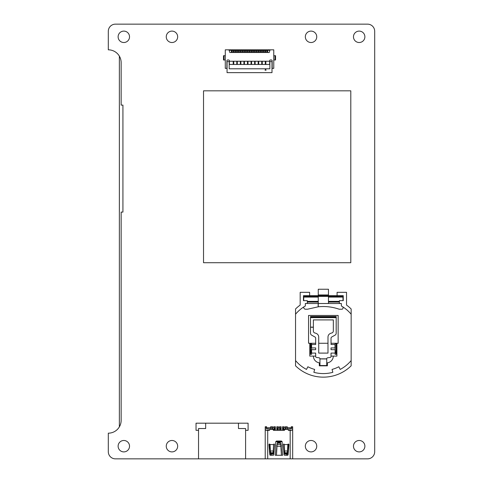 <?xml version="1.0" encoding="UTF-8"?>
<svg xmlns="http://www.w3.org/2000/svg" width="483" height="483" viewBox="0 0 483 483"><rect width="100%" height="100%" fill="white"/><g stroke="black" fill="none" stroke-linecap="round" stroke-linejoin="round"><path stroke-width="0.72" d="M198.531 458.85L245.599 458.85L245.599 430.323L248.099 430.323L248.099 423.193L238.469 423.193L238.469 428.536L245.599 428.536L245.599 430.323L245.599 428.536L238.469 428.536L238.469 423.193L196.032 423.193L196.032 430.323L198.531 430.323L198.531 428.536L205.661 428.536L205.661 423.193L205.661 428.536L198.531 428.536L198.531 458.85L115.443 458.85A7.13 7.13 0 0 1 108.307 451.72L108.307 433.173A12.836 12.836 0 0 0 121.148 420.337L121.148 212.079L122.93 212.079L122.93 105.101L121.148 105.101L121.148 62.663A12.836 12.836 0 0 0 108.307 49.827L108.307 31.28A7.13 7.13 0 0 1 115.443 24.15L367.557 24.15A7.13 7.13 0 0 1 374.693 31.28L374.693 451.72A7.13 7.13 0 0 1 367.557 458.85L292.674 458.85L292.674 430.003A1.425 1.425 0 0 0 291.394 428.584L287.325 428.155L287.192 429.429M245.599 458.85L265.215 458.85L265.215 430.323L269.315 430.323A0.356 0.356 0 0 0 269.671 429.967L269.671 429.429L273.239 429.429L273.239 429.967A0.356 0.356 0 0 0 273.595 430.323L284.294 430.323A0.356 0.356 0 0 0 284.65 429.967L284.65 429.429L288.212 429.429L288.212 429.967A0.356 0.356 0 0 0 288.574 430.323L292.674 430.323M177.666 446.189A5.705 5.705 0 0 1 171.96 451.895A5.705 5.705 0 0 1 166.255 446.189A5.705 5.705 0 0 1 171.96 440.484A5.705 5.705 0 0 1 177.666 446.189M316.745 446.189A5.705 5.705 0 0 1 311.04 451.895A5.705 5.705 0 0 1 305.334 446.189A5.705 5.705 0 0 1 311.04 440.484A5.705 5.705 0 0 1 316.745 446.189M316.745 36.811A5.705 5.705 0 0 1 311.04 42.516A5.705 5.705 0 0 1 305.334 36.811A5.705 5.705 0 0 1 311.04 31.105A5.705 5.705 0 0 1 316.745 36.811M177.666 36.811A5.705 5.705 0 0 1 171.96 42.516A5.705 5.705 0 0 1 166.255 36.811A5.705 5.705 0 0 1 171.96 31.105A5.705 5.705 0 0 1 177.666 36.811M129.529 446.189A5.705 5.705 0 0 1 123.823 451.895A5.705 5.705 0 0 1 118.118 446.189A5.705 5.705 0 0 1 123.823 440.484A5.705 5.705 0 0 1 129.529 446.189M364.882 446.189A5.705 5.705 0 0 1 359.177 451.895A5.705 5.705 0 0 1 353.471 446.189A5.705 5.705 0 0 1 359.177 440.484A5.705 5.705 0 0 1 364.882 446.189M129.529 36.811A5.705 5.705 0 0 1 123.823 42.516A5.705 5.705 0 0 1 118.118 36.811A5.705 5.705 0 0 1 123.823 31.105A5.705 5.705 0 0 1 129.529 36.811M364.882 36.811A5.705 5.705 0 0 1 359.177 42.516A5.705 5.705 0 0 1 353.471 36.811A5.705 5.705 0 0 1 359.177 31.105A5.705 5.705 0 0 1 364.882 36.811M119.361 56.137L119.361 426.863M203.524 90.834L203.524 262.716L350.797 262.716L350.797 90.834L203.524 90.834M303.735 306.971L303.735 307.436A1.781 1.781 0 0 0 305.522 309.217L307.49 309.217L318.267 306.802L318.267 303.511L307.303 303.511L307.303 300.655L303.451 300.655L303.451 295.668L309.621 295.668L309.621 292.318L300.172 292.318L300.172 305.081A39.763 39.763 0 0 0 295.542 308.969L295.542 360.56A36.195 36.195 0 0 0 306.488 369.417A36.195 36.195 0 0 1 295.542 360.56L295.542 365.812A39.763 39.763 0 0 0 351.153 365.812L351.153 314.216A36.195 36.195 0 0 0 341.36 305.993L341.36 303.511L339.398 303.511L339.398 300.655L343.25 300.655L343.25 295.668L337.08 295.668L337.08 292.318L346.528 292.318L346.528 305.081A39.763 39.763 0 0 1 351.153 308.969L351.153 314.216M313.859 372.315A36.195 36.195 0 0 0 332.841 372.315A36.195 36.195 0 0 1 313.859 372.315L314.644 369.417A33.188 33.188 0 0 1 307.888 366.754L306.488 369.417M340.213 369.417A36.195 36.195 0 0 0 351.153 360.56A36.195 36.195 0 0 1 340.213 369.417L338.812 366.754A33.188 33.188 0 0 1 332.05 369.417L332.841 372.315M307.303 303.511L305.341 303.511L305.341 305.993A36.195 36.195 0 0 0 295.542 314.216M308.552 315.453L308.552 343.268L309.796 343.268L309.796 356.11L313.419 356.11A6.768 6.768 0 0 0 319.311 362.818L319.311 365.83L327.389 365.83L327.389 362.818A6.768 6.768 0 0 0 333.282 356.11L336.899 356.11L336.899 343.268L338.148 343.268L338.148 315.453L308.552 315.453M336.899 343.268L331.03 343.268M327.987 343.268L318.714 343.268M315.671 343.268L309.796 343.268M333.282 356.11L331.03 356.11M315.671 356.11L313.419 356.11M333.336 327.118L333.336 330.988A2.137 2.137 0 0 1 332.165 332.89C329.328 333.463 327.933 334.96 327.987 337.388L327.987 353.097L318.714 353.097L318.714 337.388C318.762 334.96 317.367 333.457 314.53 332.89A2.137 2.137 0 0 1 313.364 330.988L313.364 327.136L310.509 327.136L310.509 333.258A2.137 2.137 0 0 0 311.607 335.124L314.916 336.971A1.479 1.479 0 0 1 315.671 338.263L315.671 344.518L311.583 344.518L311.595 343.594L310.527 343.594L310.527 354.323L311.595 354.323L311.595 353.079L315.671 353.079L315.671 356.418A1.069 1.069 0 0 0 316.606 357.474L319.022 357.776A1.069 1.069 0 0 1 319.963 358.839L326.737 358.839A1.069 1.069 0 0 1 327.673 357.776L330.088 357.474A1.069 1.069 0 0 0 331.03 356.418L331.03 353.079L335.474 353.079L335.105 347.911M311.595 349.692L311.595 347.911L315.671 347.911L315.671 349.692L311.227 349.692L311.227 353.079L311.583 353.079L311.583 349.692M335.105 344.518L335.105 343.594L336.174 343.594L336.174 354.323L335.105 354.323L335.117 349.692L331.03 349.692L331.03 347.911L335.208 347.911L335.208 344.518L331.03 344.518L331.03 338.263A1.479 1.479 0 0 1 331.785 336.971L335.093 335.124A2.137 2.137 0 0 0 336.186 333.258L336.186 327.118M326.737 358.839L326.737 365.83M319.963 358.899L319.963 365.83M311.227 347.911L311.583 347.911L311.583 344.518L311.227 344.518L311.227 347.911M310.509 327.136L310.509 316.522L336.186 316.522L336.186 327.233M313.364 327.136L313.364 319.915L333.336 319.915L333.336 327.233M309.621 295.668L337.08 295.668M303.735 295.668L303.735 300.655M303.735 296.381L342.96 296.381L342.96 295.668M342.96 296.381L342.996 300.655M318.267 296.381L318.267 302.086L307.303 302.086M318.267 303.511L318.267 302.086M318.267 294.95L318.267 289.245L328.464 289.245L328.464 294.95L318.267 294.95L318.267 295.668M328.464 294.95L328.464 295.668M328.464 296.381L328.464 302.086L339.398 302.086M342.996 295.668L342.996 296.381M339.398 303.511L318.158 303.511L318.158 306.814C325.18 306.029 332.195 306.832 339.211 309.217L341.928 309.217A1.069 1.069 0 0 0 342.996 308.148L342.996 306.989M328.464 303.511L328.464 302.086M273.861 430.323L273.861 427.111L272.611 427.111L272.611 429.429M284.022 430.323L284.022 427.111L285.272 427.111L285.272 429.429M278.317 430.323L278.317 427.111L279.566 427.111L279.566 430.323M270.697 429.429L270.565 428.155L266.489 428.584A1.425 1.425 0 0 0 265.215 430.003L265.215 426.755L266.64 426.755L266.64 428.566M291.249 428.566L291.249 426.755L292.674 426.755L292.674 433.885M265.215 458.85L292.674 458.85L292.674 448.152M276.445 455.282L275.286 455.282L275.666 450.965A17.829 17.829 0 0 0 275.733 449.413L275.733 442.09A1.069 1.069 0 0 1 276.801 441.021A1.069 1.069 0 0 0 275.793 441.734L282.09 441.734A1.069 1.069 0 0 0 281.082 441.021A1.069 1.069 0 0 1 282.15 442.09L282.15 449.413A17.829 17.829 0 0 0 282.223 450.965L282.597 455.282L276.445 455.282L277.157 443.841A67.934 54.253 180 0 1 277.52 442.519L280.369 442.519L280.369 443.165A67.934 54.253 -0 0 1 280.726 444.487L281.438 455.282M280.369 441.734L280.369 442.519A67.934 54.253 180 0 1 280.726 443.841L281.082 446.256L276.801 446.256L277.157 444.487A67.934 54.253 0 0 1 277.52 443.165L280.369 443.165M279.476 441.734L279.476 442.519M278.407 441.734L278.407 442.519M277.52 441.734L277.52 443.165M271.096 454.129L271.096 455.282M286.787 454.129L286.787 455.282M270.74 454.129L270.74 455.282M287.144 455.282L287.144 454.129M270.565 453.374L270.027 444.583L273.595 444.583L273.058 454.129L273.239 452.734L270.383 452.734L270.565 453.374L273.058 453.374M284.825 454.129L284.65 452.734L284.825 454.129L287.325 454.129L287.669 451.031M274.573 430.323L274.573 427.823L273.952 427.823L273.952 426.755L275.376 426.755L275.376 430.323M282.507 430.323L282.507 426.755L283.938 426.755L283.938 427.823L283.31 427.823L283.31 430.323M280.279 430.323L280.279 427.823L279.657 427.823L279.657 426.755L281.082 426.755L281.082 430.323M276.801 430.323L276.801 426.755L278.232 426.755L278.232 427.823L277.604 427.823L277.604 430.323M270.565 454.129L273.058 454.129M270.383 453.495L270.208 451.013L273.414 451.013L273.239 453.495M273.402 451.013L273.39 451.478M287.5 453.495L287.5 452.734L284.65 452.734L284.294 444.583L287.856 444.583L287.325 454.129M284.825 453.374L287.325 453.374M284.65 453.495L284.469 451.013L287.681 451.013L287.651 451.472M284.499 451.472L284.481 451.031M266.64 427.823L270.655 427.823L270.655 426.755L272.527 426.755L272.527 427.823L271.899 427.823L271.899 429.429M285.362 426.755L285.362 427.823L287.234 427.823L287.234 426.755L285.362 426.755M270.232 451.478L270.22 451.031M265.215 427.467L266.64 427.467M291.249 427.467L292.674 427.467M266.64 430.323A0.356 0.356 0 0 1 266.96 429.967L269.671 429.683M270.655 429.001L270.655 427.823L271.899 427.823M271.899 428.717L272.527 428.717L272.527 429.429M273.952 430.323L273.952 428.717L274.573 428.717M274.573 427.823L275.376 427.823M276.801 427.823L277.604 427.823M277.604 428.717L278.232 428.717L278.232 430.323M279.657 430.323L279.657 428.717L280.279 428.717M280.279 427.823L281.082 427.823M282.507 427.823L283.31 427.823M283.31 428.717L283.938 428.717L283.938 430.323M285.362 429.429L285.362 428.717L285.984 428.717M287.234 429.001L287.234 427.823L291.249 427.823M288.212 429.683L290.929 429.967A0.356 0.356 0 0 1 291.249 430.323M288.224 430.039L290.887 430.323M266.996 430.323L269.665 430.039M285.984 429.429L285.984 427.823M276.801 441.021L281.082 441.021M273.595 444.583A0.537 0.537 0 0 1 274.127 444.052A0.537 0.537 0 0 1 274.664 444.583L273.825 454.63A0.712 0.712 0 0 1 273.118 455.282L270.504 455.282A0.712 0.712 0 0 1 269.798 454.63L268.959 444.583A0.537 0.537 0 0 1 269.496 444.052A0.537 0.537 0 0 1 270.027 444.583M284.294 444.583A0.537 0.537 0 0 0 283.756 444.052A0.537 0.537 0 0 0 283.225 444.583L284.058 454.63A0.712 0.712 0 0 0 284.771 455.282L287.379 455.282A0.712 0.712 0 0 0 288.091 454.63L288.931 444.583A0.537 0.537 0 0 0 288.393 444.052A0.537 0.537 0 0 0 287.856 444.583M229.196 68.797L229.196 61.595L227.058 61.595L227.058 72.649L271.989 72.649L271.989 61.595L269.852 61.595L269.852 68.797L229.196 68.797M265.837 64.444L265.837 61.238M265.306 64.444L265.306 61.238M262.275 64.444L262.275 61.238M261.738 64.444L261.738 61.238M258.707 64.444L258.707 61.238M258.17 64.444L258.17 61.238M255.139 64.444L255.139 61.238M254.607 64.444L254.607 61.238M251.577 64.444L251.577 61.238M251.039 64.444L251.039 61.238M248.008 64.444L248.008 61.238M247.471 64.444L247.471 61.238M244.44 64.444L244.44 61.238M243.909 64.444L243.909 61.238M240.878 64.444L240.878 61.238M240.341 64.444L240.341 61.238M237.31 64.444L237.31 61.238M236.773 64.444L236.773 61.238M233.742 64.444L233.742 61.238M233.211 64.444L233.211 61.238M231.309 52.502L231.309 49.827L228.93 49.827L229.823 52.502L269.224 52.502L270.118 49.827L273.77 49.827L273.77 68.369L272.171 68.369L272.171 60.701A0.712 0.712 0 0 0 271.452 59.989L270.383 59.989A0.712 0.712 0 0 0 269.671 60.701L269.671 61.238L229.377 61.238L229.377 64.444M233.211 52.502L233.742 52.502M270.118 49.827L232.075 49.827L232.075 50.286L233.096 50.286L233.096 49.827M236.773 52.502L237.31 52.502M240.341 52.502L240.878 52.502M243.909 52.502L244.44 52.502M247.471 52.502L248.008 52.502M251.039 52.502L251.577 52.502M254.607 52.502L255.139 52.502M258.17 52.502L258.707 52.502M261.738 52.502L262.275 52.502M269.671 64.444L269.671 61.238M265.306 52.502L265.837 52.502M231.309 50.286L229.087 50.286M232.075 52.502L232.075 50.286M233.096 52.502L233.096 50.286M229.377 61.238L229.377 60.701A0.712 0.712 0 0 0 228.664 59.989L227.59 59.989A0.712 0.712 0 0 0 226.877 60.701L226.877 68.369L225.277 68.369L225.277 49.827L228.93 49.827M231.309 49.827L232.075 49.827M234.877 49.827L234.877 50.286L233.863 50.286L233.863 49.827M233.863 52.502L233.863 50.286M234.877 52.502L234.877 50.286M236.658 49.827L236.658 50.286L235.644 50.286L235.644 49.827M235.644 52.502L235.644 50.286M236.658 52.502L236.658 50.286M238.445 49.827L238.445 50.286L237.425 50.286L237.425 49.827M237.425 52.502L237.425 50.286M238.445 52.502L238.445 50.286M240.226 49.827L240.226 50.286L239.212 50.286L239.212 49.827M239.212 52.502L239.212 50.286M240.226 52.502L240.226 50.286M242.007 49.827L242.007 50.286L240.993 50.286L240.993 49.827M240.993 52.502L240.993 50.286M242.007 52.502L242.007 50.286M243.788 49.827L243.788 50.286L242.774 50.286L242.774 49.827M242.774 52.502L242.774 50.286M243.788 52.502L243.788 50.286M245.575 49.827L245.575 50.286L244.555 50.286L244.555 49.827M244.555 52.502L244.555 50.286M245.575 52.502L245.575 50.286M247.356 49.827L247.356 50.286L246.342 50.286L246.342 49.827M246.342 52.502L246.342 50.286M247.356 52.502L247.356 50.286M249.137 49.827L249.137 50.286L248.123 50.286L248.123 49.827M248.123 52.502L248.123 50.286M249.137 52.502L249.137 50.286M250.925 49.827L250.925 50.286L249.904 50.286L249.904 49.827M249.904 52.502L249.904 50.286M250.925 52.502L250.925 50.286M252.706 49.827L252.706 50.286L251.691 50.286L251.691 49.827M251.691 52.502L251.691 50.286M252.706 52.502L252.706 50.286M254.487 49.827L254.487 50.286L253.472 50.286L253.472 49.827M253.472 52.502L253.472 50.286M254.487 52.502L254.487 50.286M256.274 49.827L256.274 50.286L255.253 50.286L255.253 49.827M255.253 52.502L255.253 50.286M256.274 52.502L256.274 50.286M258.055 49.827L258.055 50.286L257.041 50.286L257.041 49.827M257.041 52.502L257.041 50.286M258.055 52.502L258.055 50.286M260.603 52.502L260.603 49.827M261.623 52.502L261.623 50.286L260.603 50.286M259.836 49.827L259.836 50.286L258.822 50.286L258.822 49.827M258.822 52.502L258.822 50.286M259.836 52.502L259.836 50.286M261.623 49.827L261.623 50.286M262.39 52.502L262.39 49.827M263.404 52.502L263.404 50.286L262.39 50.286M263.404 49.827L263.404 50.286M264.171 52.502L264.171 49.827M265.185 52.502L265.185 50.286L264.171 50.286M265.185 49.827L265.185 50.286M265.952 52.502L265.952 49.827M266.972 52.502L266.972 50.286L265.952 50.286M266.972 49.827L266.972 50.286M224.027 55.708L223.49 55.708L223.49 59.989L224.027 59.989L224.027 55.708L225.277 55.708M224.027 59.989L225.277 59.989M275.02 59.989L275.02 55.708L275.558 55.708L275.558 59.989L273.77 59.989M273.77 55.708L275.02 55.708M267.739 52.502L267.739 49.827M269.961 50.286L267.739 50.286M266.103 70.186L265.572 69.262L265.034 70.186L266.103 70.186M229.196 64.444L269.852 64.444M313.364 327.251L310.509 327.251M335.027 344.518L335.027 347.911M326.737 358.941L319.963 358.941M326.737 365.54L319.963 365.54L326.737 365.546M310.509 317.645L336.186 317.645M310.509 317.24L336.186 317.24M303.735 297.093L318.267 297.093M307.303 301.374L318.267 301.374M328.464 297.093L342.996 297.093M328.464 301.374L339.398 301.374M277.157 443.841L277.157 444.487L280.726 444.487L280.726 443.841M288.339 444.052L288.339 451.647M269.544 444.052L269.544 451.647M267.709 430.323L267.709 458.85M290.174 430.323L290.174 458.85"/></g></svg>

